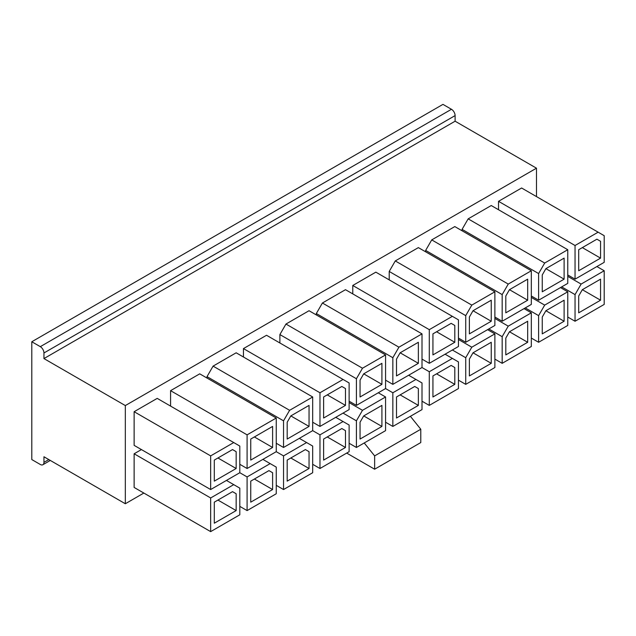 <?xml version="1.0" encoding="UTF-8"?>
<svg xmlns="http://www.w3.org/2000/svg" width="636" height="636" viewBox="0 0 636 636"><rect width="100%" height="100%" fill="white"/><g stroke="black" fill="none" stroke-linecap="round" stroke-linejoin="round"><path stroke-width="0.95" d="M536.482 196.596L536.482 168.19L455.106 121.206L455.106 115.593A5.152 2.973 60 0 0 451.457 109.289L442.958 104.376L31.8 341.755L40.299 346.66A5.152 2.973 -120 0 1 43.948 352.972L43.948 358.585L125.324 405.569L125.324 503.752L143.847 493.051M125.324 503.752L43.948 456.767L43.948 462.372A5.152 2.973 -120 0 1 42.882 464.733A5.152 2.973 -120 0 1 40.299 464.479L31.8 459.566L31.8 341.755M236.163 510.589L214.3 523.205L214.3 502.17L232.522 491.652L236.163 493.759L236.163 510.589L217.941 500.063M232.522 491.652L236.163 493.759M239.804 488.146L233.738 484.64L210.659 497.964L210.659 531.624L239.804 514.794L239.804 488.146M233.738 484.64L226.448 480.434M536.482 168.19L125.324 405.569M170.575 406.094L170.575 390.671L199.728 373.841L276.247 418.019L247.094 434.849L247.094 468.509L276.247 451.679L276.247 418.019M598.126 232.18L575.047 245.504L575.047 279.164L604.2 262.334L604.2 235.686L521.607 188.002L498.529 201.326L498.529 209.745M567.757 249.717L544.686 263.042L538.613 273.56L538.613 300.208L567.757 283.378L567.757 249.717L491.238 205.531L468.16 218.856L462.086 229.373L462.086 230.781M531.322 270.753L508.243 284.077L502.17 294.595L502.17 321.244L531.322 304.413L531.322 270.753L454.796 226.575L431.725 239.899L425.651 250.417L425.651 251.816M494.88 291.789L471.801 305.113L465.727 315.631L465.727 342.279L494.88 325.449L494.88 291.789L418.361 247.611L395.282 260.935L389.208 271.453L389.208 279.872M452.371 316.33L429.292 329.655L429.292 363.323L458.445 346.493L458.445 319.844L375.844 272.152L352.765 285.477L352.765 293.896M422.002 333.868L398.923 347.192L392.849 357.71L392.849 384.359L422.002 367.529L422.002 333.868L345.483 289.682L322.404 303.006L316.33 313.532L316.33 314.931M385.567 354.904L362.488 368.228L356.414 378.746L356.414 405.394L385.567 388.564L385.567 354.904L309.04 310.726L285.962 324.05L279.888 334.568L279.888 342.979M343.05 379.446L319.972 392.77L319.972 426.43L349.124 409.6L349.124 382.952L266.532 335.267L243.453 348.592L243.453 357.011M312.689 396.983L289.611 410.307L283.537 420.825L283.537 447.474L312.689 430.644L312.689 396.983L236.163 352.797L213.084 366.121L207.01 376.639L207.01 378.046M210.659 531.624L134.132 487.446L134.132 453.786L141.423 449.573M210.659 489.545L134.132 445.367L134.132 411.707L157.211 398.382L233.738 442.561L210.659 455.885L210.659 489.545L239.804 472.715L247.094 476.928L247.094 510.589L276.247 493.759L276.247 467.11L262.883 459.391M455.106 121.206L43.948 358.585M346.692 453.086L374.636 469.209L420.786 442.561L420.786 429.244L410.387 416.31M374.636 469.209L374.636 455.893L364.229 442.958M374.636 455.893L420.786 429.244M239.804 464.304L247.094 468.509M170.575 390.671L247.094 434.849M250.743 460.09L250.743 439.055L272.606 426.43L272.606 447.474L250.743 460.09M272.606 447.474L254.384 436.956M600.559 241.298L600.559 258.129L578.696 270.753L578.696 249.717L596.91 239.192L600.559 241.298L596.91 239.192M582.337 247.611L600.559 258.129M498.529 201.326L575.047 245.504M567.757 274.959L575.047 279.164M544.686 263.042L468.16 218.856M538.613 273.56L462.086 229.373M545.895 268.646L564.116 258.129L564.116 279.164L542.254 291.789L542.254 274.959L545.895 268.646L564.116 279.164M531.322 295.994L538.613 300.208M508.243 284.077L431.725 239.899M502.17 294.595L425.651 250.417M509.46 289.682L527.681 279.164L527.681 300.208L505.811 312.825L505.811 295.994L509.46 289.682L527.681 300.208M494.88 317.038L502.17 321.244M524.032 308.619L531.322 312.825L508.243 326.149L494.88 318.437M508.243 326.149L502.17 336.675L488.806 328.955M502.17 336.675L502.17 363.323L531.322 346.493L531.322 312.825M509.46 331.761L527.681 321.244L527.681 342.279L505.811 354.904L505.811 338.074L509.46 331.761L527.681 342.279M494.88 359.109L502.17 363.323M560.475 287.583L567.757 291.789L544.686 305.113L531.322 297.402M544.686 305.113L538.613 315.631L525.249 307.919M538.613 315.631L538.613 342.279L567.757 325.449L567.757 291.789M545.895 310.726L564.116 300.208L564.116 321.244L542.254 333.868L542.254 317.038L545.895 310.726L564.116 321.244M531.322 338.074L538.613 342.279M596.91 266.548L604.2 270.753L581.121 284.077L567.757 276.366M581.121 284.077L575.047 294.595L575.047 321.244L604.2 304.413L604.2 270.753M582.337 289.69L600.559 279.164L600.559 300.208L578.696 312.833L578.696 295.994L582.337 289.69L600.559 300.208M567.757 317.038L575.047 321.244M575.047 294.595L561.683 286.884M487.597 329.663L494.88 333.868L471.801 347.192L458.445 339.473M471.801 347.192L465.727 357.71L465.727 384.359L494.88 367.529L494.88 333.868M473.017 352.797L491.238 342.279L491.238 363.323L469.376 375.94L469.376 359.109L473.017 352.797L491.238 363.323M458.445 380.153L465.727 384.359M465.727 357.71L452.371 349.999M471.801 305.113L395.282 260.935M473.017 310.726L491.238 300.208L491.238 321.244L469.376 333.868L469.376 317.038L473.017 310.726L491.238 321.244M458.445 338.074L465.727 342.279M465.727 315.631L389.208 271.453M378.277 392.77L385.567 396.983L362.488 410.307L349.124 402.588M362.488 410.307L356.414 420.825L343.05 413.106M356.414 420.825L356.414 447.474L385.567 430.644L385.567 396.983M363.705 415.912L381.918 405.394L381.918 426.438L360.055 439.055L360.055 422.225L363.705 415.912L381.918 426.438M349.124 443.268L356.414 447.474M454.796 325.449L454.796 342.279L432.933 354.904L432.933 333.868L451.155 323.35L454.796 325.449L451.155 323.35M454.796 342.279L436.582 331.761M422.002 359.109L429.292 363.323M352.765 285.477L429.292 329.655M398.923 347.192L322.404 303.006M400.139 352.797L418.361 342.279L418.361 363.323L396.498 375.94L396.498 359.109L400.139 352.797L418.361 363.323M385.567 380.153L392.849 384.359M392.849 357.71L316.33 313.532M452.371 358.41L429.292 371.734L429.292 405.394L458.445 388.564L458.445 361.916L445.081 354.204M454.796 367.529L454.796 384.359L432.933 396.983L432.933 375.94L451.155 365.422L454.796 367.529L451.155 365.422M454.796 384.359L436.582 373.841M422.002 401.189L429.292 405.394M422.002 367.529L429.292 371.734M415.928 379.446L392.849 392.77L392.849 426.438L422.002 409.6L422.002 382.952L408.646 375.24M418.361 388.564L418.361 405.394L396.498 418.019L396.498 396.983L414.72 386.465L418.361 388.564L414.72 386.465M418.361 405.394L400.139 394.877M385.567 388.564L392.849 392.77M385.567 422.225L392.849 426.438M362.488 368.228L285.962 324.05M363.705 373.841L381.918 363.323L381.918 384.359L360.055 396.983L360.055 380.153L363.705 373.841L381.918 384.359M349.124 401.189L356.414 405.394M356.414 378.746L279.888 334.568M343.05 421.525L319.972 434.849L319.972 468.509L349.124 451.679L349.124 425.031L335.76 417.319M345.483 430.644L345.483 447.474L323.621 460.098L323.621 439.055L341.834 428.537L345.483 430.644L341.834 428.537M345.483 447.474L327.262 436.956M312.689 464.304L319.972 468.509M312.689 430.644L319.972 434.849M345.483 388.564L345.483 405.394L323.621 418.019L323.621 396.983L341.834 386.457L345.483 388.564L341.834 386.457M345.483 405.394L327.262 394.877M312.689 422.225L319.972 426.43M243.453 348.592L319.972 392.77M289.611 410.307L213.084 366.121M290.819 415.912L309.04 405.394L309.04 426.43L287.178 439.055L287.178 422.225L290.819 415.912L309.04 426.43M276.247 443.26L283.537 447.474M283.537 420.825L207.01 376.639M270.173 463.604L247.094 476.928M272.606 472.715L272.606 489.545L250.743 502.17L250.743 481.134L268.956 470.616L272.606 472.715L268.956 470.616M272.606 489.545L254.384 479.027M239.804 506.375L247.094 510.589M306.616 442.561L283.537 455.885L283.537 489.545L312.689 472.715L312.689 446.067L299.325 438.355M309.04 451.679L309.04 468.509L287.178 481.134L287.178 460.098L305.399 449.573L309.04 451.679L305.399 449.573M309.04 468.509L290.819 457.992M276.247 485.34L283.537 489.545M276.247 451.679L283.537 455.885M134.132 453.786L210.659 497.964M239.804 472.715L239.804 446.067L233.738 442.561M236.163 451.679L236.163 468.509L214.3 481.134L214.3 460.09L232.522 449.573L236.163 451.679L232.522 449.573M217.941 457.992L236.163 468.509M134.132 411.707L210.659 455.885M455.106 115.593L43.948 352.972M43.948 462.372L48.805 459.566M451.457 109.289L40.299 346.66M42.882 464.733L50.316 460.44"/></g></svg>

